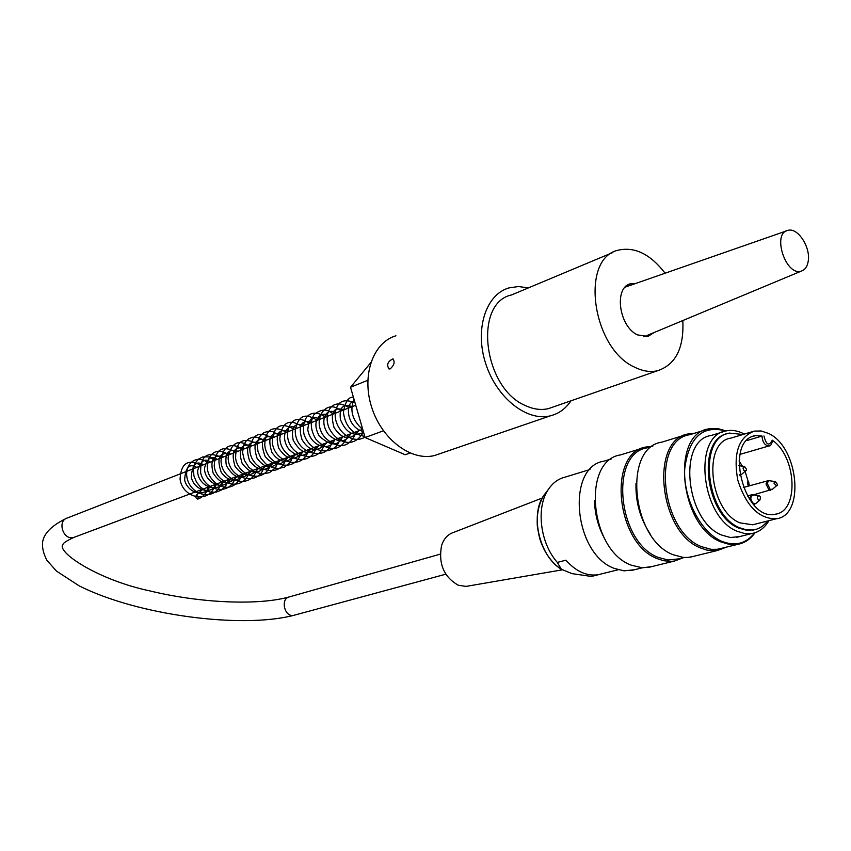 <?xml version="1.0" encoding="UTF-8"?>
<svg xmlns="http://www.w3.org/2000/svg" width="851" height="851" viewBox="0 0 851 851"><rect width="100%" height="100%" fill="white"/><g stroke="black" fill="none" stroke-linecap="round" stroke-linejoin="round"><path stroke-width="1.28" d="M654.153 332.507L647.845 336.485L637.473 334.879C618.751 326.369 613.699 286.925 630.782 283.713L635.835 283.415M682.81 320.55C684.13 347.921 675.726 364.654 657.589 370.728C650.366 372.387 642.739 371.217 634.708 367.217C591.732 348.378 579.765 257.63 618.581 250.109C634.984 246.588 650.494 254.279 665.12 273.214M553.629 406.821L548.438 408.629C541.215 410.32 533.651 409.352 525.737 405.714C483.379 388.63 472.975 302.903 511.664 294.903L612.88 252.492M390.269 368.845L388.981 368.983C386.45 364.76 387.737 361.398 392.854 358.909C395.141 361.739 394.279 365.047 390.269 368.845M440.403 453.53L434.627 455.508C411.427 461.519 381.939 439.552 371.781 407.597C361.303 375.727 372.929 342.453 395.917 335.783M367.781 380.291L350.527 387.258L370.77 362.664M383.418 430.797L365.1 437.542L350.527 387.258M410.044 453.051L405.214 454.742L365.1 437.542M571 400.789C565.713 408.703 558.82 413.714 550.331 415.841C526.95 421.798 496.601 397.864 485.719 363.664C474.507 329.539 485.761 294.446 508.962 287.904L518.45 286.532L528.407 287.883M808.163 261.512C810.939 247.79 798.132 227.589 788.239 230.291C771.453 232.6 785.771 276.862 801.429 271.054C804.993 269.841 807.237 266.671 808.163 261.512M198.262 496.686L196.336 495.144C195.358 497.09 195.858 498.409 197.815 499.101L198.262 496.686M768.889 520.674C764.666 527.875 759.049 532.152 752.029 533.492L744.689 533.545L737.083 531.237C700.83 517.238 692.448 435.116 726.275 430.893C732.115 429.681 738.136 430.744 744.317 434.095M739.668 536.577L730.466 537.513L721.797 535.098C685.576 521.269 677.396 439.754 711.245 435.467L723.01 431.882M742.976 434.499L729.456 433.106C697.565 437.074 705.468 514.504 739.636 527.769L746.827 529.971L753.763 529.918C759.209 528.896 763.794 525.929 767.528 521.014M755.167 524.152L752.667 524.79L739.934 522.854C709.372 510.919 702.33 441.658 730.913 438.116L751.507 431.936M642.431 448.158L620.602 454.902C581.541 460.242 589.743 550.491 631.336 565.202L642.42 567.819L651.749 566.617M683.438 557.692L674.524 561.032L670.982 561.405L663.663 560.724L657.461 558.713C615.752 543.672 607.178 452.221 646.26 446.977L652.111 446.339M684.789 435.074L661.812 442.169C622.719 447.36 631.527 539.545 673.301 554.778L683.193 557.405L688.012 557.448L693.735 556.32M726.594 547.076L717.691 550.437L714.149 550.81L706.819 550.076L700.607 547.98C658.748 532.407 649.526 438.967 688.608 433.893L694.459 433.276M725.797 431C702.511 424.745 688.81 437.393 684.704 468.944C683.13 498.143 700.458 532.003 721.403 541.13C734.849 546.608 745.933 543.842 754.677 532.854M611.582 458.838L604.157 461.125C565.841 466.412 573.638 554.171 614.369 568.415L624.049 570.861L634.399 569.745M594.498 500.813C594.892 514.972 598.604 528.226 605.646 540.566M755.06 532.726C750.422 539.194 744.625 543.076 737.647 544.363L729.403 544.427L720.861 541.874C679.736 526.322 670.407 433.755 708.745 428.872L717.329 428.468L726.19 430.914M705 430.021L689.778 434.712C651.43 439.69 660.472 531.375 701.543 546.693L711.276 549.352L717.18 549.289L721.637 548.299M635.995 483.304C635.442 501.739 640.218 518.706 650.324 534.226M652.802 446.126L647.388 447.796C609.029 452.923 617.454 542.672 658.366 557.448L668.078 560.001L678.438 558.916M727.403 433.659C696.458 439.233 705.075 515.036 738.615 528.024L746.816 530.354L754.656 529.737M542.247 498.026L453.147 532.577C447.626 534.513 443.754 538.885 441.541 545.661C438.297 563.83 443.903 577.031 458.349 585.254L466.04 586.403L468.316 586.009M599.966 574.276L598.189 574.712C586.839 576.393 576.074 571.542 565.904 560.181L557.331 562.415L561.373 569.276L572.032 573.627L591.424 576.446L599.466 574.446M590.009 469.507L565.202 477.113C558.522 478.677 552.98 482.687 548.576 489.123C535.79 507.026 539.97 543.002 557.331 562.415M769.4 445.828L769.017 445.935C764.847 445.573 762.517 442.286 762.028 436.063L755.528 435.616C723.541 440.052 744.061 522.003 775.325 514.195C799.312 511.494 796.717 456.444 772.251 440.19L772.559 440.754M768.379 433.382L761.188 430.978L754.241 431.117C738.498 437.212 733.019 453.583 737.817 480.251C746.231 506.249 759.071 519.089 776.335 518.78C805.376 515.536 798.589 446.647 768.379 433.382M749.518 485.793L745.072 471.316M742.487 466.231L739.04 460.976M762.028 436.063L746.87 440.563M748.901 482.751L747.359 482.017L748.22 486.155M748.976 483.091L747.891 483.389L748.433 486.091M440.233 554.15L289.531 596.849C280.011 598.434 284.5 617.73 293.84 615.316L294.531 615.124M75.058 536.96L73.899 537.396C63.229 540.959 56.645 520.61 67.601 517.897L355.75 405.257M546.087 492.41L543.938 495.239C529.662 514.642 539.46 556.511 561.373 569.276L561.362 569.266C554.044 564.5 548.097 557.501 543.512 548.267C540.832 541.481 539.842 541.97 537.311 525.929C536.641 513.93 538.843 503.707 543.938 495.239L548.576 489.123M773.921 483.081L775.421 481.623C777.612 484.176 777.963 485.581 776.463 485.836L773.921 483.081M743.008 468.039L744.561 466.571C746.763 469.124 747.125 470.539 745.646 470.816L743.891 470.55L743.008 468.039M758.858 495.803C760.464 495.973 760.815 497.399 759.89 500.058L758.72 500.197C756.847 497.931 756.89 496.463 758.847 495.803M775.048 481.56L769.166 480.698L767.942 481.719L767.4 483.687L770.219 489.474L772.517 489.197L776.399 485.889M739.742 474.72L741.753 474.252L745.572 470.88M744.157 466.508L738.902 465.603M758.464 495.729L753.869 494.899C749.912 496.218 749.827 499.154 753.592 503.718L755.943 503.42L759.815 500.111M770.676 490.219L768.985 490.059L765.996 483.932L768.049 480.73L769.74 480.624M739.881 475.315L741.625 474.358M749.337 499.101L751.444 494.846L747.348 495.942M763.943 435.989C766.283 445.009 769.049 446.413 772.251 440.19M630.782 283.713L628.357 284.681M657.589 370.728L548.438 408.629M392.854 358.909L393.428 359.175M550.331 415.841L434.627 455.508M786.313 230.961L625.155 287.138M801.429 271.054L643.867 336.805M196.336 495.133L203.07 489.038M196.794 467.39C189.379 463.04 185.327 467.295 184.635 480.177C188.241 493.942 205.282 497.367 209.803 486.527M203.506 464.763C196.283 460.306 192.209 464.455 191.273 477.209C194.56 491.516 212.612 494.729 216.601 483.985M210.303 462.114C205.282 457.753 201.059 460.551 197.645 470.507C197.294 486.495 218.845 494.144 223.451 481.411M217.143 459.434C211.399 455.285 207.187 458.2 204.495 468.188C204.378 482.911 224.132 492.24 230.376 478.826M224.047 456.742C213.41 454.147 209.782 459.593 213.165 473.082C220.622 484.847 228.685 485.889 237.365 476.209M231.015 454.019C219.462 451.7 216.218 457.838 221.281 472.422C229.238 482.443 236.961 482.825 244.418 473.571M238.057 451.264C228.366 448.349 224.473 453.104 226.355 465.529C234.259 479.241 242.652 481.028 251.545 470.901M245.152 448.488C234.046 445.85 230.674 451.785 235.046 466.284C242.897 477.081 250.79 477.73 258.725 468.21M252.332 445.679C241.237 443.084 237.812 448.913 242.046 463.157C250.194 474.337 258.172 475.113 265.991 465.497M259.566 442.85C248.364 440.212 245.024 446.201 249.556 460.806C258.225 471.624 266.161 472.273 273.352 462.742M266.884 439.999C255.694 437.223 252.417 443.307 257.045 458.253C264.948 468.975 272.831 469.55 280.724 459.976M274.267 437.106C262.523 434.553 259.481 441.02 265.161 456.53C273.735 466.242 281.404 466.465 288.191 457.178M281.724 434.191C270.469 431.404 267.214 437.52 271.948 452.551C279.702 463.401 287.627 464.008 295.733 454.36M289.244 431.255C278.405 428.415 274.905 434.084 278.745 448.243C286.936 460.37 295.137 461.465 303.36 451.509M296.85 428.287C286.819 422 279.713 436.51 288.585 448.881C297.286 457.838 304.775 457.753 311.051 448.626M304.53 425.277C294.542 422.17 290.765 427.149 293.191 440.233C301.105 454.296 309.647 456.125 318.827 445.711M312.285 422.245C301.254 419.522 297.807 425.277 301.945 439.51C309.243 451.647 317.487 452.732 326.678 442.775M320.114 419.181C315.476 417.575 309.487 413.746 307.775 429.67C310.498 447.137 330.677 451.966 334.592 439.818M328.029 416.096C323.008 410.044 309.7 419.256 319.285 436.02C330.422 446.232 338.198 446.498 342.613 436.808M336.017 412.969C325.742 406.182 318.614 422.277 328.752 434.818C338.272 443.18 345.602 442.828 350.729 433.776M344.091 409.82C333.294 406.544 329.943 412.458 334.06 427.553C342.336 439.829 350.612 440.882 358.877 430.723M352.24 406.629C342.921 403.331 338.985 407.64 340.443 419.554C345.921 432.829 353.644 437.084 363.59 432.34M354.761 401.842C345.293 399.672 345.102 427.096 363.345 431.5M356.505 407.863L359.973 419.841M197.826 499.101C203.155 497.069 206.633 493.069 208.25 487.102M201.506 465.55C188.06 458.466 180.923 463.018 180.072 479.219C182.646 498.771 210.367 504.26 214.995 484.581M208.229 462.923C194.592 452.402 182.146 467.018 188.22 481.73C194.539 497.154 216.441 500.548 221.803 482.028M215.005 460.274L208.591 456.891L202.74 456.902L198.113 459.327L194.836 463.689L193.368 469.444L193.932 475.858L196.464 482.06L200.293 486.91L205.197 490.421L210.665 492.229L216.197 492.123L221.26 490.133L225.728 485.964L228.685 479.453M221.877 457.583C207.325 450.743 200.24 455.785 200.645 472.72C204.378 490.91 229.961 497.069 235.631 476.858M228.791 454.881C212.08 442.69 201.634 463.859 210.399 477.092C216.941 487.155 232.897 495.048 242.641 474.23M235.791 452.147C222.356 444.701 215.175 449.232 214.229 465.742C215.292 482.708 241.695 494.165 249.715 471.582M242.833 449.392C234.929 443.85 223.377 442.137 221.047 460.434C220.994 481.73 251.939 490.548 256.864 468.912M249.96 446.605C238.748 438.808 231.472 442.36 228.132 457.274C227.887 479.549 259.906 487.527 264.065 466.21M257.14 443.807C242.865 436.435 235.684 441.169 235.61 457.998C237.397 475.177 263.448 486.07 271.341 463.487M264.395 440.967L260.64 438.456L256.598 437.191L252.587 437.254L248.928 438.648L245.896 441.275L243.599 445.307L242.567 452.594L244.407 460.412L248.843 467.327L255.215 472.156L262.512 474.039L269.576 472.592L275.352 467.869L278.692 460.742M271.724 438.105C259.629 430.553 252.332 434.053 249.832 448.594C249.407 470.997 281.617 479.921 286.106 457.966M279.117 435.212L272.788 431.691L268.118 431.308L263.831 432.702L260.363 435.723L258.076 440.084L257.215 445.371L258.013 451.615L260.98 458.327L265.767 463.848L271.777 467.412L278.277 468.55L284.457 467.103L290.18 462.455L293.595 455.157M286.596 432.287C272.745 424.883 265.459 429.074 264.757 444.892C266.352 465.752 295.691 474.252 301.169 452.328M294.138 429.34C280.766 421.607 273.479 425.84 272.288 442.031C273.905 462.774 303.137 471.614 308.807 449.466M301.754 426.362C289.149 418.213 281.841 422.224 279.841 438.403C280.575 459.263 310.764 469.273 316.529 446.573M309.445 423.362C301.009 417.256 289.276 416.022 287.478 434.68C287.957 457.306 319.944 465.72 324.316 443.658M317.221 420.32C307.796 414.405 298.478 412.299 295.223 431.01C295.52 455.264 329.071 462.199 332.188 440.712M325.071 417.256C316.402 409.448 300.839 411.724 303.924 433.978C311.009 456.2 337.57 455.498 340.134 437.744M332.996 414.15C327.582 408.576 321.221 408.746 313.913 414.682C309.913 421.968 310.541 430.106 315.774 439.084C331.358 455.657 343.57 448.126 348.176 434.733M340.996 411.022C326.486 397.162 310.062 420.468 325.199 437.85C336.783 448.328 349.197 449.945 356.271 431.702M349.091 407.863C331.826 396.055 323.157 413.437 328.922 427.585C335.241 441.818 353.644 450.264 363.451 431.872M355.069 402.927C344.123 398.257 337.581 401.215 335.432 411.788C332.794 427.383 350.452 445.881 364.973 437.127M353.431 397.279C348.527 396.672 345.187 401.683 343.432 412.32C345.187 426.085 352.293 434.095 364.76 436.372M354.059 399.427C349.421 410.32 352.335 420.383 362.803 429.617M66.421 518.355C51.581 525.567 43.614 533.63 42.55 542.534C42.082 547.938 43.561 553.895 46.965 560.405L56.56 571.159L79.143 585.85C137.011 615.092 241.269 629.038 293.84 615.316L445.786 574.202M289.531 596.849C259.002 605.614 200.698 603.231 150.084 590.956C99.716 580.393 58.485 553.565 62.485 545.129M62.942 544.608C62.846 543.268 66.495 540.864 73.899 537.396L362.707 429.287M736.732 537.311L752.029 533.492M648.366 567.447L674.524 561.032M690.363 557.139L717.691 550.437M631.08 570.564L642.282 567.808M718.329 549.118L737.647 544.363M675.12 559.735L684.268 557.49M752.752 530.173L753.763 529.918M466.04 586.403L562.309 569.83M598.189 574.712L618.166 569.755M772.4 489.304L753.582 494.814M755.816 503.526L753.635 504.569M753.167 494.75L751.444 494.846M767.772 480.804L743.285 487.506M740.008 454.37L769.017 445.935C770.421 446.222 771.602 444.477 772.559 440.712M752.667 524.79L776.335 518.78M753.092 436.34L755.528 435.616"/></g></svg>
